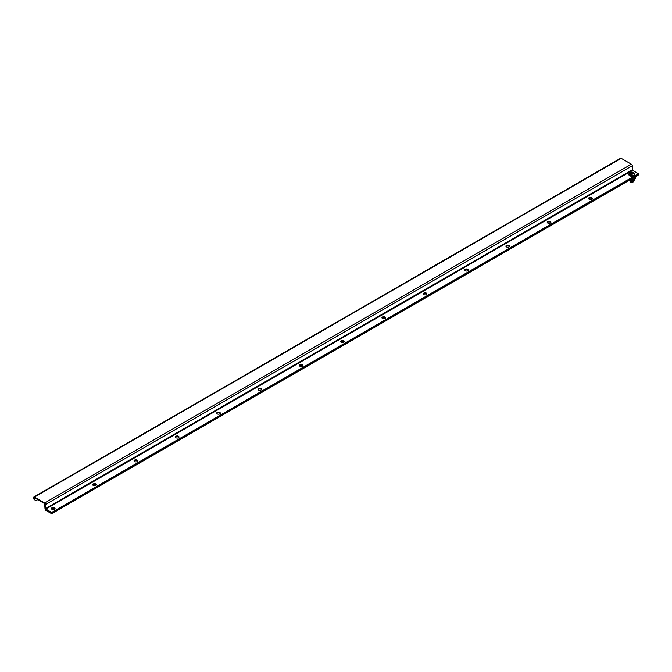<?xml version="1.0" encoding="UTF-8"?>
<svg xmlns="http://www.w3.org/2000/svg" width="672" height="672" viewBox="0 0 672 672"><rect width="100%" height="100%" fill="white"/><g stroke="black" fill="none" stroke-linecap="round" stroke-linejoin="round"><path stroke-width="1.01" d="M589.075 199.206A1.831 1.058 180 0 1 588.538 198.458A1.831 1.058 180 0 1 589.672 197.484A1.831 1.058 180 0 1 591.662 197.711A1.831 1.058 180 0 1 592.2 198.458A1.831 1.058 180 0 1 591.066 199.433A1.831 1.058 180 0 1 589.075 199.206M588.638 198.803A1.831 1.058 180 0 1 591.662 198.4A1.831 1.058 180 0 1 592.099 198.803M547.756 223.062A1.831 1.058 180 0 1 547.218 222.314A1.831 1.058 180 0 1 548.352 221.34A1.831 1.058 180 0 1 550.343 221.567A1.831 1.058 180 0 1 550.88 222.314A1.831 1.058 180 0 1 549.746 223.289A1.831 1.058 180 0 1 547.756 223.062M547.319 222.659A1.831 1.058 180 0 1 550.343 222.256A1.831 1.058 180 0 1 550.78 222.659M506.436 246.918A1.831 1.058 180 0 1 505.898 246.17A1.831 1.058 180 0 1 507.032 245.196A1.831 1.058 180 0 1 509.023 245.423A1.831 1.058 180 0 1 509.561 246.17A1.831 1.058 180 0 1 508.427 247.145A1.831 1.058 180 0 1 506.436 246.918M505.999 246.515A1.831 1.058 180 0 1 509.023 246.112A1.831 1.058 180 0 1 509.46 246.515M465.116 270.766A1.831 1.058 180 0 1 464.587 270.026A1.831 1.058 180 0 1 465.713 269.044A1.831 1.058 180 0 1 467.704 269.279A1.831 1.058 180 0 1 468.241 270.026A1.831 1.058 180 0 1 467.116 271.001A1.831 1.058 180 0 1 465.116 270.766M464.68 270.362A1.831 1.058 180 0 1 467.704 269.959A1.831 1.058 180 0 1 468.14 270.362M423.805 294.622A1.831 1.058 180 0 1 423.268 293.874A1.831 1.058 180 0 1 424.393 292.9A1.831 1.058 180 0 1 426.384 293.135A1.831 1.058 180 0 1 426.922 293.874A1.831 1.058 180 0 1 425.796 294.857A1.831 1.058 180 0 1 423.805 294.622M423.368 294.218A1.831 1.058 180 0 1 426.384 293.815A1.831 1.058 180 0 1 426.821 294.218M382.486 318.478A1.831 1.058 180 0 1 381.948 317.73A1.831 1.058 180 0 1 383.074 316.756A1.831 1.058 180 0 1 385.073 316.982A1.831 1.058 180 0 1 385.602 317.73A1.831 1.058 180 0 1 384.476 318.704A1.831 1.058 180 0 1 382.486 318.478M382.049 318.074A1.831 1.058 180 0 1 385.073 317.671A1.831 1.058 180 0 1 385.51 318.074M341.166 342.334A1.831 1.058 180 0 1 340.628 341.586A1.831 1.058 180 0 1 341.754 340.612A1.831 1.058 180 0 1 343.753 340.838A1.831 1.058 180 0 1 344.291 341.586A1.831 1.058 180 0 1 343.157 342.56A1.831 1.058 180 0 1 341.166 342.334M340.729 341.93A1.831 1.058 180 0 1 343.753 341.527A1.831 1.058 180 0 1 344.19 341.93M299.846 366.19A1.831 1.058 180 0 1 299.309 365.442A1.831 1.058 180 0 1 300.443 364.468A1.831 1.058 180 0 1 302.434 364.694A1.831 1.058 180 0 1 302.971 365.442A1.831 1.058 180 0 1 301.837 366.416A1.831 1.058 180 0 1 299.846 366.19M299.41 365.786A1.831 1.058 180 0 1 302.434 365.383A1.831 1.058 180 0 1 302.87 365.786M258.527 390.046A1.831 1.058 180 0 1 257.989 389.298A1.831 1.058 180 0 1 259.123 388.324A1.831 1.058 180 0 1 261.114 388.55A1.831 1.058 180 0 1 261.652 389.298A1.831 1.058 180 0 1 260.518 390.272A1.831 1.058 180 0 1 258.527 390.046M258.09 389.642A1.831 1.058 180 0 1 261.114 389.239A1.831 1.058 180 0 1 261.551 389.642M217.207 413.902A1.831 1.058 180 0 1 216.678 413.154A1.831 1.058 180 0 1 217.804 412.18A1.831 1.058 180 0 1 219.794 412.406A1.831 1.058 180 0 1 220.332 413.154A1.831 1.058 180 0 1 219.206 414.128A1.831 1.058 180 0 1 217.207 413.902M216.77 413.498A1.831 1.058 180 0 1 219.794 413.095A1.831 1.058 180 0 1 220.231 413.498M175.888 437.749A1.831 1.058 180 0 1 175.358 437.01A1.831 1.058 180 0 1 176.484 436.027A1.831 1.058 180 0 1 178.475 436.262A1.831 1.058 180 0 1 179.012 437.01A1.831 1.058 180 0 1 177.887 437.984A1.831 1.058 180 0 1 175.888 437.749M175.459 437.346A1.831 1.058 180 0 1 178.475 436.943A1.831 1.058 180 0 1 178.912 437.346M134.576 461.605A1.831 1.058 180 0 1 134.039 460.858A1.831 1.058 180 0 1 135.164 459.883A1.831 1.058 180 0 1 137.164 460.118A1.831 1.058 180 0 1 137.693 460.858A1.831 1.058 180 0 1 136.567 461.84A1.831 1.058 180 0 1 134.576 461.605M134.14 461.202A1.831 1.058 180 0 1 137.164 460.799A1.831 1.058 180 0 1 137.6 461.202M93.257 485.461A1.831 1.058 180 0 1 92.719 484.714A1.831 1.058 180 0 1 93.845 483.739A1.831 1.058 180 0 1 95.844 483.966A1.831 1.058 180 0 1 96.382 484.714A1.831 1.058 180 0 1 95.248 485.688A1.831 1.058 180 0 1 93.257 485.461M92.82 485.058A1.831 1.058 180 0 1 95.844 484.655A1.831 1.058 180 0 1 96.281 485.058M51.937 509.317A1.831 1.058 180 0 1 51.4 508.57A1.831 1.058 180 0 1 52.534 507.595A1.831 1.058 180 0 1 54.524 507.822A1.831 1.058 180 0 1 55.062 508.57A1.831 1.058 180 0 1 53.928 509.544A1.831 1.058 180 0 1 51.937 509.317M51.5 508.914A1.831 1.058 180 0 1 54.524 508.511A1.831 1.058 180 0 1 54.961 508.914M34.49 497.75L44.671 503.63L44.965 508.225A1.26 0.731 -120 0 0 45.856 509.771L51.677 513.131L51.677 512.45L45.856 509.09L45.562 504.487A1.26 0.731 -120 0 0 44.671 502.942L34.49 497.07A1.26 0.731 -120 0 0 33.86 497.003A1.26 0.731 -120 0 0 33.6 497.582L33.6 497.742A4.385 2.528 120 0 0 34.507 499.75L35.104 500.094A4.385 2.528 -60 0 1 34.196 498.086L34.196 497.927M33.86 497.003L620.584 158.264A1.26 0.731 60 0 1 621.214 158.323L631.386 164.203A1.26 0.731 60 0 1 632.285 165.749L632.579 170.344L638.4 173.712L638.4 174.392L51.677 513.131L638.4 174.392L638.4 174.997L51.677 513.736L45.486 510.157L45.545 509.519M638.4 173.712L51.677 512.45M37.733 499.624L37.296 499.876A4.385 2.528 -60 0 1 35.104 500.094M45.486 509.552L51.677 513.131L51.677 513.736M630.731 174.182C632.78 174.401 633.604 173.922 633.217 172.746L633.948 173.074L633.217 172.746L630.731 174.182L630.008 175.35A2.814 1.621 180 0 1 629.698 175.19A2.814 1.621 180 0 1 629.429 175.014L630.151 173.846L632.638 172.41L633.368 172.738L632.638 172.41C630.596 172.192 629.765 172.662 630.151 173.846M630.227 181.448L630.227 181.759A1.462 0.84 0 0 0 630.655 182.356A1.462 0.84 0 0 0 632.243 182.54A1.462 0.84 0 0 0 633.15 181.759L633.15 181.482M628.9 174.367A2.822 1.63 0 0 0 628.866 174.602A2.822 1.63 0 0 0 629.689 175.753A2.822 1.63 0 0 0 632.764 176.106A2.822 1.63 0 0 0 634.502 174.602A2.822 1.63 0 0 0 634.477 174.367M630.42 174.443L629.429 175.014M634.511 179.516L633.755 181.314L630.932 181.751L628.866 180.499M630.932 181.751L630.932 180.247M633.755 181.314L633.755 179.92M629.773 179.978A3.654 2.108 -0 0 0 633.469 180.02A3.654 2.108 -0 0 0 635.334 178.181L635.334 177.181A3.654 2.108 180 0 1 631.025 179.256M33.6 497.742L34.196 498.086M34.49 497.07L621.214 158.323M632.579 170.344L45.856 509.09M45.562 504.487L632.285 165.749M632.285 169.831L45.562 508.57M631.386 164.203L44.671 502.942M634.502 174.602L634.502 174.124A2.822 1.63 180 0 1 632.764 175.627A2.822 1.63 180 0 1 629.689 175.274A2.822 1.63 180 0 1 628.866 174.124C629.227 172.225 630.638 171.629 633.116 172.334M628.866 174.602L628.866 174.124M633.78 172.721L634.502 174.124"/></g></svg>
